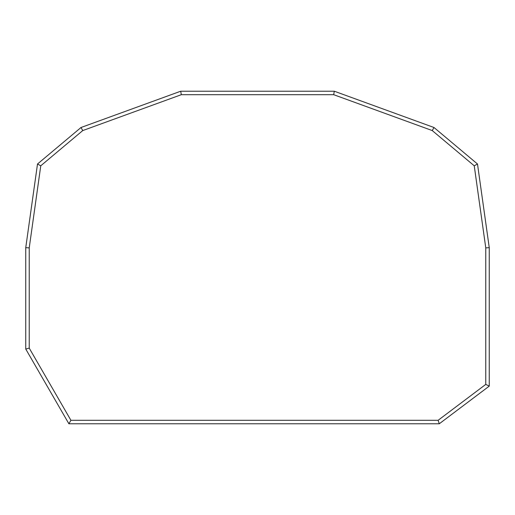 <?xml version="1.0" encoding="UTF-8"?>
<svg xmlns="http://www.w3.org/2000/svg" width="515" height="515" viewBox="0 0 515 515"><rect width="100%" height="100%" fill="white"/><g stroke="black" fill="none" stroke-linecap="round" stroke-linejoin="round"><path stroke-width="0.77" d="M489.25 247.651L485.774 247.895L485.774 384.39L489.25 386.121L489.25 247.651L477.495 164.002L434.003 127.508L334.299 91.219L180.701 91.219L80.997 127.508L37.505 164.002L25.75 247.651L29.226 247.895L29.226 348.108L25.75 349.041L25.75 247.651M485.774 247.895L474.238 165.804L477.495 164.002M474.238 165.804L432.24 130.565L434.003 127.508M432.24 130.565L333.688 94.696L334.299 91.219M333.688 94.696L181.312 94.696L180.701 91.219M181.312 94.696L82.761 130.565L80.997 127.508M82.761 130.565L40.762 165.804L37.505 164.002M25.75 349.041L68.901 423.781L439.276 423.781L489.25 386.121M29.226 348.108L70.909 420.304L68.901 423.781M70.909 420.304L438.111 420.304L439.276 423.781M438.111 420.304L485.774 384.39M40.762 165.804L29.226 247.895"/></g></svg>
